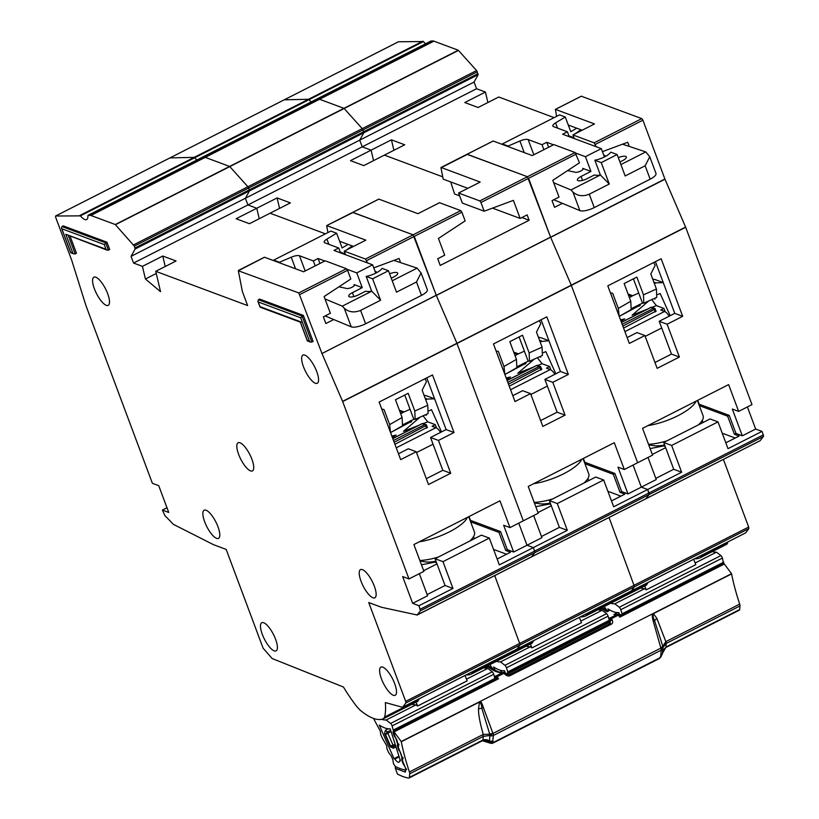 <?xml version="1.0" encoding="UTF-8"?>
<svg xmlns="http://www.w3.org/2000/svg" width="819" height="819" viewBox="0 0 819 819"><rect width="100%" height="100%" fill="white"/><g stroke="black" fill="none" stroke-linecap="round" stroke-linejoin="round"><path stroke-width="1.23" d="M693.734 559.275L695.781 564.649L646.232 589.834L644.696 588.636A61.261 19.738 63.1 0 1 640.622 588.042M644.758 585.943L646.232 589.834M712.407 551.566A61.261 19.738 -116.9 0 0 716.471 552.16L695.147 562.991M644.696 588.636L614.844 603.808A61.261 19.738 63.1 0 1 610.769 603.214M621.652 615.13L622.092 613.81L620.782 609.705A2.262 0.727 63.1 0 0 619.266 607.237L614.844 603.808M619.266 607.237L720.894 555.589L716.471 552.16M720.894 555.589A2.262 0.727 63.1 0 1 722.409 558.056L723.494 563.288M608.64 610.534L607.903 608.855A71.048 22.891 -116.9 0 0 618.898 612.632L619.481 614.485M607.155 610.841L604.207 606.551M655.077 308.732A1.505 1.341 110.4 0 0 653.48 308.364L622.174 324.283M669.277 316.165A10.534 3.399 -116.9 0 0 664.567 311.466L660.769 310.043L663.943 308.435L656.388 305.62L651.975 307.35A1.505 1.341 110.4 0 0 650.951 307.422L654.074 308.927A1.505 0.614 -35.8 0 1 655.21 308.824A1.505 0.614 -35.8 0 1 655.251 309.06L622.849 326.085M640.171 305.17L619.788 316.083M656.009 311.066L623.597 328.102M620.505 319.84L624.774 318.888L621.068 321.345M647.235 309.213L632.125 315.161L648.74 300.952M647.256 302.211L646.519 301.945M665.192 311.763L663.943 308.435M656.388 305.62L651.709 299.621M648.003 425.583A35.371 11.067 -20.5 0 0 696.058 401.156M648.515 444.287A35.371 11.067 -20.5 0 0 666.973 440.847M698.3 424.928A35.371 11.067 -20.5 0 0 700.675 422.512A35.371 11.067 -20.5 0 0 703.091 415.776L697.379 400.491M648.74 444.881L654.616 445.741A24.089 7.535 -20.5 0 0 664.629 444.963M654.381 283.558L655.917 282.872L663.267 282.616L655.722 279.801A11.292 10.084 110.4 0 0 652.763 279.238M670.198 315.694L660.145 293.499L657.729 294.574M653.869 298.648L655.036 299.089L654.729 298.27M628.05 294.001L632.729 295.741L638.728 293.059L633.415 278.849M643.795 303.163L656.746 297.369L656.428 289.035L643.478 294.83L643.795 303.163L642.485 303.112L631.971 308.323M629.391 297.594L631.787 296.222L628.408 294.963M642.485 303.112L638.728 293.059M632.729 295.741A11.292 10.084 110.4 0 0 631.787 296.222M619.225 316.4L631.193 309.562L630.773 301.29L618.314 308.405L619.174 316.267M643.478 294.83L636.854 277.098L624.15 283.558L630.773 301.29M618.314 308.405L612.694 293.366L610.39 292.772M653.664 262.541L655.159 265.407L650.808 273.996L656.428 289.035M622.532 144.185L645.781 151.924L649.743 156.746L645.157 165.786L625.153 175.962L617.137 154.535L601.259 162.602L609.275 184.029L589.26 194.195C582.974 196.714 577.538 196.007 572.952 192.086L570.966 189.947L553.675 182.739M617.137 154.535L610.728 152.139A12.418 3.89 159.5 0 1 594.85 160.217L600.358 174.938A12.418 3.89 -20.5 0 1 594.41 174.959L587.1 178.675A7.146 2.242 159.5 0 1 578.06 180.62A7.146 2.242 159.5 0 1 577.395 180.057A7.146 2.242 159.5 0 1 581.081 176.433L590.929 171.427L585.421 156.695L601.3 148.628L604.412 156.951M649.743 156.746L655.988 173.454A11.292 3.532 159.5 0 1 650.163 179.177L594.266 207.586A11.292 3.532 159.5 0 1 579.883 210.616L553.787 199.754M574.887 133.917L580.947 129.76M605.804 156.214L603.644 154.893M576.709 128.184L570.792 131.746L565.284 117.015L555.579 122.87A7.525 2.355 159.5 0 0 552.856 126.044A7.525 2.355 159.5 0 0 553.552 126.638L567.413 131.808L562.653 134.224L601.3 148.628M567.413 131.808L569.236 136.681M524.232 152.59L519.901 141.001L508.108 146.069L508.333 146.662M543.867 149.682L542.014 144.717L528.142 139.547L533.845 154.781M585.421 156.695L575.675 153.061M553.49 144.799L546.775 142.291L548.628 147.266M583.046 169.257L582.708 168.366L590.929 171.427M582.708 168.366A4.474 1.403 159.5 0 1 583.128 168.714A4.474 1.403 159.5 0 1 580.354 171.212A4.474 1.403 159.5 0 1 575.368 172.266L567.618 170.587M618.294 157.606A7.146 2.242 159.5 0 1 626.361 156.972A7.146 2.242 159.5 0 1 622.675 160.596L619.932 161.988M565.284 117.015L559.541 114.875L502.375 143.929L508.108 146.069M519.901 141.001A7.525 2.355 159.5 0 1 528.142 139.547M542.014 144.717L546.775 142.291M600.358 174.938L609.275 184.029M601.259 162.602L594.85 160.217M573.454 136.353A6.02 1.884 159.5 0 1 573.269 136.097A6.02 1.884 159.5 0 1 573.239 135.79M645.781 151.924L620.894 164.568M600.429 174.969L570.966 189.947M425.573 43.786A15.049 4.853 63.1 0 1 423.403 41.554L398.495 41.769M487.899 102.518L485.432 92.056L476.566 88.749L474.068 82.054L478.142 74.683L476.586 70.557L458.271 50.235L433.916 41.155A15.049 4.853 -116.9 0 0 432.852 40.95L430.968 41.052M554.105 117.639L498.74 97.011L478.101 107.504L464.793 102.539L485.432 92.056M419.328 573.669L427.579 595.761L412.653 603.347L402.641 576.566L408.978 578.931L423.904 571.345L413.892 544.553L499.959 500.818L509.971 527.6L523.31 520.823L456.93 343.284L523.31 520.823L538.237 513.237L528.224 486.455L614.291 442.71L624.303 469.502L637.643 462.725L571.263 285.176L637.643 462.725L652.569 455.139L642.557 428.347L728.623 384.613L738.646 411.394L751.985 404.617L685.677 227.272L664.905 179.023L642.915 120.198L641.779 118.622L581.347 96.222M747.399 406.951L755.661 429.043L742.321 435.821L732.309 409.039L738.646 411.394M759.971 440.776A2.262 0.727 -116.9 0 0 760.073 440.745A2.262 0.727 -116.9 0 0 760.155 440.673L763.451 436.466A2.262 0.727 -116.9 0 0 763.298 434.879L761.998 431.398L755.661 429.043M748.679 527.047L748.842 528.634L745.689 532.841L631.357 590.939L634.51 586.742L631.357 590.939L517.014 649.047L520.178 644.84L517.014 649.047L402.682 707.145L405.845 702.937L405.681 701.361L748.679 527.047L723.382 459.398M699.969 557.882L726.453 544.42A15.049 4.853 -116.9 0 0 726.555 544.379A15.049 4.853 -116.9 0 0 727.651 542.721A85.053 27.406 -116.9 0 0 727.815 541.953M607.8 285.851L629.33 343.437L644.891 335.534L657.166 368.345L679.391 357.043L667.127 324.232L682.688 316.329L661.158 258.743L607.8 285.851M586.803 613.615A85.053 27.406 63.1 0 1 586.629 614.383A15.049 4.853 63.1 0 1 585.544 616.042L612.223 602.477A15.049 4.853 -116.9 0 0 613.308 600.818L612.121 602.528A15.049 4.853 -116.9 0 0 612.223 602.477L646.519 585.053L647.778 582.626M647.993 457.463L656.254 479.555L641.328 487.141L633.067 465.049L641.328 487.141L627.989 493.918L617.976 467.137L624.303 469.502M655.814 478.388L673.72 469.287L681.643 472.235L647.665 489.506L641.328 487.141L647.665 489.506L649.119 494.563A2.262 0.727 -116.9 0 0 648.965 492.977L647.665 489.506L613.677 506.777L603.664 479.985L557.299 503.552L567.311 530.333L533.323 547.604L526.996 545.249L518.734 523.146L526.996 545.249L513.656 552.026L503.634 525.245L509.971 527.6M664.987 179.218L550.655 237.326L571.263 285.176L550.573 237.131L527.446 176.72L467.014 154.33M467.014 154.556L440.97 167.793L443.161 179.126L467.833 188.319M476.566 88.749L362.233 146.847L371.099 150.153L373.566 160.616L371.099 150.153L391.431 139.824L404.729 144.789L384.408 155.108L442.721 176.843L384.408 155.108L363.759 165.602L350.46 160.647L371.099 150.153L362.233 146.847L359.725 140.151L362.233 146.847L247.901 204.955L245.393 198.259L247.901 204.955L133.569 263.053L142.434 266.359L162.756 256.03L165.223 266.492M131.06 256.357L359.725 140.151L363.8 132.791L363.677 131.757L363.8 132.791L249.467 190.888L249.345 189.865L249.467 190.888L135.135 248.996L131.06 256.357L133.569 263.053M202.242 157.596L88.104 215.295L90.919 215.469L115.274 224.539L134.326 246.12L248.659 188.022L249.345 189.865L247.922 186.763L248.659 188.022L362.991 129.924L363.677 131.757L362.254 128.655L362.991 129.924L477.323 71.816M133.589 244.861L362.254 128.655L344.144 108.497L115.469 224.693M115.274 224.539L343.939 108.333L319.584 99.263A15.049 4.853 -116.9 0 0 318.509 99.048L319.584 99.263L205.252 157.361A15.049 4.853 -116.9 0 0 204.177 157.156L205.252 157.361L90.919 215.469M316.574 99.498L318.509 99.048L316.636 99.16M87.899 215.704A15.049 4.853 63.1 0 1 86.66 219.574A15.049 4.853 63.1 0 1 80.395 215.868L194.727 157.76L194.175 157.371L194.727 157.76A15.049 4.853 63.1 0 0 196.898 159.981A15.049 4.853 63.1 0 1 194.727 157.76L309.06 99.662A15.049 4.853 63.1 0 0 311.23 101.884A15.049 4.853 63.1 0 1 309.06 99.662L308.507 99.273L309.06 99.662L423.403 41.554M79.842 215.479L308.507 99.273L284.213 99.826L55.62 216.011L80.395 215.868M586.629 614.383L613.308 600.818A85.053 27.406 -116.9 0 0 613.482 600.051A85.053 27.406 -116.9 0 1 613.308 600.818L647.614 583.394M405.845 702.937L520.178 644.84L494.717 575.603L520.178 644.84L634.51 586.742L609.049 517.495L634.51 586.742L748.842 528.634M645.628 498.873A2.262 0.727 -116.9 0 0 645.741 498.853A2.262 0.727 -116.9 0 0 645.822 498.781L649.119 494.563L763.451 436.466M478.142 74.683L363.8 132.791L359.725 140.151L474.068 82.054M391.431 139.824L393.898 150.286M553.859 144.605L532.268 155.579L493.192 141.022L467.147 154.259L527.446 176.72L575.081 152.518L553.859 144.605M562.407 203.337L554.555 207.33L552.047 200.635L559.039 197.082L552.774 180.344L579.473 162.797L575.081 152.518M408.978 578.931L342.598 401.382L321.98 353.521L436.24 295.229L456.93 343.284L436.322 295.424L664.905 179.023M596.13 146.703L594.144 142.834L572.921 134.92L574.273 138.554M629.289 146.437L627.733 142.26L602.436 151.658M685.595 227.078L342.598 401.382M685.677 227.272L342.67 401.576M701.136 555.507A85.053 27.406 63.1 0 1 700.972 556.275A15.049 4.853 63.1 0 1 699.876 557.934A15.049 4.853 63.1 0 1 699.774 557.985A90.315 29.105 63.1 0 1 694.758 558.753M761.998 431.398L728.009 448.669L717.997 421.887L671.631 445.454L681.643 472.235M671.631 445.454L663.707 442.495L673.72 469.287M663.707 442.495L710.083 418.939L717.997 421.887M725.818 442.813L739.147 436.036L734.397 434.265L727.641 416.185L699.303 405.62M627.139 337.571L636.977 332.575L644.891 335.534M655.425 261.65L674.764 313.37L659.203 321.283L671.478 354.095L654.965 362.479M671.478 354.095L679.391 357.043M652.323 454.463L665.652 447.686M665.223 446.539L663.605 445.935L650.122 448.587M722.225 433.19L735.227 438.032M702.221 420.403L703.019 422.522M572.921 134.92L594.512 123.945L555.446 109.388L556.592 116.37M582.176 130.221L568.284 125.041M568.949 135.913L573.894 137.756M674.764 313.37L682.688 316.329M659.203 321.283L667.127 324.232M697.696 400.327L699.129 404.166L729.227 415.376L735.984 433.456L734.397 434.265M742.321 435.821L735.984 433.456M729.227 415.376L727.641 416.185M579.402 617.372L581.449 622.757L531.9 647.931L530.364 646.734A61.261 19.738 63.1 0 1 526.289 646.15M530.425 644.051L531.9 647.931M598.065 609.674A61.261 19.738 -116.9 0 0 602.139 610.257L580.814 621.089M530.364 646.734L500.501 661.906A61.261 19.738 63.1 0 1 496.437 661.322M507.545 674.795L507.76 671.908L506.449 667.802A2.262 0.727 63.1 0 0 504.924 665.335L500.501 661.906M504.924 665.335L606.562 613.687L602.139 610.257M606.562 613.687A2.262 0.727 63.1 0 1 608.077 616.154L609.387 620.259L609.397 623.832M495.014 670.239L493.57 666.963A71.048 22.891 -116.9 0 0 504.565 670.741L505.149 672.583M492.823 668.949L489.875 664.659M499.774 672.123L502.6 670.689M540.745 366.83A1.505 1.341 110.4 0 0 539.148 366.472L507.831 382.381M554.944 374.263A10.534 3.399 -116.9 0 0 550.235 369.564L546.437 368.151L549.61 366.533L542.055 363.718L537.643 365.458A1.505 1.341 110.4 0 0 536.619 365.53L539.741 367.025A1.505 0.614 -35.8 0 1 540.868 366.932A1.505 0.614 -35.8 0 1 540.919 367.168L508.507 384.193M525.829 363.267L505.456 374.181M541.676 369.174L509.264 386.199M506.173 377.948L510.442 376.996L506.736 379.453M532.903 367.311L517.782 373.259L534.408 359.05M532.923 360.319L532.186 360.043M550.859 369.871L549.61 366.533M542.055 363.718L537.377 357.719M533.671 483.691A35.371 11.067 -20.5 0 0 581.725 459.264M534.183 502.385A35.371 11.067 -20.5 0 0 552.63 498.945M583.957 483.026A35.371 11.067 -20.5 0 0 586.343 480.61A35.371 11.067 -20.5 0 0 588.759 473.873L583.046 458.599M534.408 502.989L540.284 503.839A24.089 7.535 -20.5 0 0 550.296 503.061M540.049 341.656L548.935 340.714L541.39 337.909A11.292 10.084 110.4 0 0 538.431 337.336M555.855 373.802L545.812 351.607L543.396 352.672M539.537 356.756L540.704 357.186L540.397 356.367M513.718 352.098L518.396 353.849L524.395 351.167L519.082 336.947M529.463 361.261L542.413 355.466L542.096 347.143L529.146 352.938L529.463 361.261L528.153 361.22L517.628 366.431M515.059 355.692L517.454 354.32L514.076 353.061M528.153 361.22L524.395 351.167M518.396 353.849A11.292 10.084 110.4 0 0 517.454 354.32M504.893 374.508L516.861 367.67L516.441 359.387L503.982 366.502L504.842 374.375M529.146 352.938L522.522 335.206L509.817 341.656L516.441 359.387M503.982 366.502L498.361 351.464L496.058 350.88M539.332 320.649L540.827 323.515L536.476 332.094L542.096 347.143M398.546 41.718L284.152 99.867M422.85 41.165L308.507 99.273L284.285 99.805L398.628 41.697M458.271 50.235L343.939 108.333L319.584 99.263L433.916 41.155M476.586 70.557L362.254 128.655L344.144 108.497L458.476 50.389M321.98 353.521L550.573 237.131L528.583 178.296L480.937 202.508L479.811 200.931L458.579 193.028L462.336 203.071L484.193 211.21L480.937 202.508M760.155 440.673L645.822 498.781L649.119 494.563L534.787 552.671A2.262 0.727 -116.9 0 0 534.623 551.085L534.787 552.671L531.49 556.879L534.787 552.671L420.454 610.769L417.158 614.987L381.398 607.258L368.734 602.538L405.681 701.361M493.468 343.96L514.997 401.545L530.558 393.632L542.823 426.443L565.059 415.141L552.794 382.34L568.355 374.426L546.826 316.84L493.468 343.96M472.471 671.713A85.053 27.406 63.1 0 1 472.297 672.481A15.049 4.853 63.1 0 1 471.212 674.139L497.88 660.585A15.049 4.853 -116.9 0 0 498.976 658.926L497.788 660.626A15.049 4.853 -116.9 0 0 497.88 660.585L532.186 643.15L533.445 640.724M533.66 515.571L541.922 537.663L526.996 545.249L533.323 547.604L534.623 551.085L533.323 547.604L499.344 564.875L489.332 538.093L442.966 561.66L452.979 588.441L418.99 605.712L412.653 603.347M541.482 536.486L559.387 527.385L567.311 530.333M521.908 217.547L529.146 220.25L440.223 265.438L437.715 258.743L444.707 255.19L438.441 238.452L465.141 220.895L461.885 212.193L414.25 236.404L436.24 295.229L413.114 234.828L352.672 212.428M352.682 212.664L326.689 225.594L327.928 232.576M277.098 197.932L290.397 202.887L270.075 213.216L325.43 233.845L270.075 213.216L249.426 223.71L236.128 218.745L256.767 208.261L247.901 204.955L256.767 208.261L277.098 197.932L279.566 208.395M259.234 218.724L256.767 208.261L259.234 218.724M245.393 198.259L249.467 190.888L245.393 198.259M247.922 186.763L229.801 166.595L247.922 186.763M229.607 166.441L205.252 157.361L229.607 166.441M431.101 40.991L202.436 157.197L204.177 157.156L202.303 157.258M194.175 157.371L169.953 157.903L194.175 157.371M472.297 672.481L498.976 658.926A85.053 27.406 -116.9 0 0 499.15 658.159A85.053 27.406 -116.9 0 1 498.976 658.926L533.282 641.492M439.527 202.713L417.925 213.687L378.859 199.119L352.815 212.356L413.114 234.828L460.749 210.616L439.527 202.713M529.146 220.25L527.139 214.885L520.157 218.438L513.4 200.358L484.193 211.21M461.885 212.193L460.749 210.616M557.299 503.552L549.375 500.604L559.387 527.385M549.375 500.604L595.741 477.037L603.664 479.985M611.486 500.911L624.815 494.133L620.065 492.362L613.308 474.293L584.961 463.728M512.807 395.679L522.645 390.683L530.558 393.632M541.093 319.748L560.431 371.478L544.87 379.381L557.135 412.192L540.632 420.577M557.135 412.192L565.059 415.141M537.991 512.561L551.32 505.794M550.89 504.637L549.273 504.033L535.79 506.695M607.893 491.287L620.894 496.13M587.888 478.511L588.677 480.63M585.544 616.042A15.049 4.853 63.1 0 1 585.442 616.083A90.315 29.105 63.1 0 1 580.415 616.861M458.579 193.028L480.18 182.053L441.113 167.485M450.675 181.92L454.586 194.001L459.654 195.895M492.495 208.128L520.157 218.438M560.431 371.478L568.355 374.426M544.87 379.381L552.794 382.34M583.363 458.435L584.797 462.264L614.895 473.484L621.652 491.564L620.065 492.362M627.989 493.918L621.652 491.564M614.895 473.484L613.308 474.293M373.843 718.539A2.262 0.727 -116.9 0 0 374.099 719.451A2.262 0.727 -116.9 0 0 374.222 719.758L380.344 731.234L380.661 734.418L382.401 738.359L386.629 745.525L386.947 748.699L388.667 752.63L391.165 755.855L392.895 759.797L393.407 763.4A3.767 1.208 63.1 0 0 395.884 766.717A116.667 37.592 -116.9 0 0 405.016 769.86A3.767 1.208 63.1 0 0 405.303 769.819A3.767 1.208 63.1 0 0 405.344 767.495L402.846 763.206L401.658 759.459L402.324 758.025M400.266 760.401L399.662 760.708A7.719 2.488 63.1 0 1 399.017 762.202A7.719 2.488 63.1 0 1 394.86 759.059L399.15 756.879M396.13 738.451L394.195 735.994L393.007 732.247L393.448 730.917L495.075 679.268L493.744 674.262A2.262 0.727 63.1 0 0 492.229 671.795L487.807 668.365L466.482 679.197M400.368 752.108L398.587 749.815L397.338 745.874L398.116 744.358A2.262 1.014 162.9 0 0 398.372 744.686L397.952 746.58L399.6 750.869A2.262 1.065 142.6 0 1 399.488 750.47L402.528 758.189L402.109 760.083L403.532 764.506M465.069 675.48L467.117 680.855L417.567 706.029L416.021 704.842A61.261 19.738 63.1 0 1 411.957 704.248M416.093 702.149L417.567 706.029M483.732 667.772A61.261 19.738 -116.9 0 0 487.807 668.365M416.021 704.842L386.169 720.003A61.261 19.738 63.1 0 1 381.705 719.287M393.448 730.917L392.117 725.91A2.262 0.727 63.1 0 0 390.591 723.443L386.169 720.003M394.86 759.059A106.879 34.439 63.1 0 1 394.021 758.681L379.238 725.061A71.048 22.891 -116.9 0 0 390.233 728.838L400.419 760.871A106.879 34.439 63.1 0 1 399.662 760.708M400.204 752.19L402.098 758.138M395.884 738.584L397.778 744.532M395.966 746.877L393.304 748.218L390.346 746.785L384.551 733.619L385.401 730.251L388.267 728.797M394.021 758.681L398.925 756.183M384.551 733.619L385.473 734.489L387.264 732.002L385.401 730.251M393.304 748.218L393.652 746.529L390.52 745.955L390.346 746.785M395.198 744.471L390.52 745.955L385.473 734.489L391.103 731.592M426.412 424.938A1.505 1.341 110.4 0 0 424.815 424.57L393.499 440.489M440.612 432.371A10.534 3.399 -116.9 0 0 435.903 427.672L432.094 426.249L435.278 424.641L427.723 421.826L423.31 423.556A1.505 1.341 110.4 0 0 422.287 423.628L425.409 425.133A1.505 0.614 -35.8 0 1 426.535 425.03A1.505 0.614 -35.8 0 1 426.586 425.266L394.174 442.291M411.496 421.375L391.124 432.289M427.334 427.272L394.932 444.307M391.84 436.046L396.109 435.094L392.403 437.551M418.57 425.419L403.45 431.367L420.065 417.158M418.591 418.417L417.854 418.14M436.517 427.968L435.278 424.641M427.723 421.826L423.044 415.827M419.338 541.789A35.371 11.067 -20.5 0 0 467.393 517.362M419.85 560.493A35.371 11.067 -20.5 0 0 438.298 557.053M469.625 541.134A35.371 11.067 -20.5 0 0 472.01 538.718A35.371 11.067 -20.5 0 0 474.426 531.981L468.714 516.697M420.075 561.087L425.952 561.947A24.089 7.535 -20.5 0 0 435.964 561.169M425.716 399.764L427.252 399.078L434.602 398.822L427.057 396.007A11.292 10.084 110.4 0 0 424.099 395.444M441.523 431.9L431.48 409.705L429.064 410.78M425.204 414.854L426.371 415.294L426.064 414.475M399.385 410.206L404.064 411.947L410.063 409.265L404.75 395.055M415.12 419.369L428.081 413.575L427.764 405.241L414.813 411.036L415.12 419.369L413.82 419.318L403.296 424.529M400.726 413.8L403.122 412.428L399.744 411.169M413.82 419.318L410.063 409.265M404.064 411.947A11.292 10.084 110.4 0 0 403.122 412.428M390.55 432.606L402.528 425.767L402.109 417.495L389.649 424.611L390.509 432.473M414.813 411.036L408.179 393.304L395.475 399.764L402.109 417.495M389.649 424.611L384.029 409.572L381.726 408.978M425 378.747L426.484 381.613L422.143 390.202L427.764 405.241M393.867 260.391L417.106 268.13L421.079 272.952L416.492 281.992L396.488 292.168L388.472 270.741L372.594 278.808L380.6 300.235L360.595 310.401C354.299 312.919 348.863 312.213 344.287 308.292L342.301 306.152L325.01 298.945M388.472 270.741L382.063 268.345A12.418 3.89 159.5 0 1 366.185 276.412L371.693 291.144A12.418 3.89 -20.5 0 1 365.735 291.165L358.435 294.881A7.146 2.242 159.5 0 1 349.396 296.826A7.146 2.242 159.5 0 1 348.73 296.263A7.146 2.242 159.5 0 1 352.416 292.639L362.264 287.633L356.756 272.901L372.635 264.834L375.747 273.157M421.079 272.952L427.323 289.66A11.292 3.532 159.5 0 1 421.498 295.383L365.602 323.792A11.292 3.532 159.5 0 1 351.218 326.822L325.123 315.96M346.222 250.123L352.283 245.966M377.129 272.42L374.979 271.099M348.034 244.39L342.117 247.952L336.609 233.22L326.914 239.076A7.525 2.355 159.5 0 0 324.191 242.25A7.525 2.355 159.5 0 0 324.887 242.844L338.749 248.014L333.988 250.43L372.635 264.834M338.749 248.014L340.571 252.887M295.567 268.796L291.236 257.207L279.443 262.275L279.668 262.868M315.202 265.888L313.339 260.923L299.478 255.753L305.17 270.987M356.756 272.901L347 269.267M324.815 261.005L318.11 258.497L319.963 263.472M354.371 285.462L354.043 284.572L362.264 287.633M354.043 284.572A4.474 1.403 159.5 0 1 354.453 284.92A4.474 1.403 159.5 0 1 351.679 287.418A4.474 1.403 159.5 0 1 346.703 288.472L338.953 286.793M389.629 273.812A7.146 2.242 159.5 0 1 397.696 273.177A7.146 2.242 159.5 0 1 394 276.802L391.267 278.194M336.609 233.22L330.866 231.081L273.7 260.135L279.443 262.275M291.236 257.207A7.525 2.355 159.5 0 1 299.478 255.753M313.339 260.923L318.11 258.497M371.693 291.144L380.6 300.235M372.594 278.808L366.185 276.412M344.789 252.559A6.02 1.884 159.5 0 1 344.604 252.303A6.02 1.884 159.5 0 1 344.574 251.996M417.106 268.13L392.229 280.774M371.765 291.175L342.301 306.152M393.315 695.259A15.807 5.098 -116.9 0 0 395.219 695.29A15.807 5.098 -116.9 0 0 393.734 681.285A15.807 5.098 -116.9 0 0 382.801 667.137A15.807 5.098 -116.9 0 0 380.896 667.106A15.807 5.098 -116.9 0 0 382.381 681.111A15.807 5.098 -116.9 0 0 393.315 695.259M372.942 597.768A15.807 5.098 -116.9 0 0 374.846 597.798A15.807 5.098 -116.9 0 0 373.362 583.793A15.807 5.098 -116.9 0 0 362.428 569.645A15.807 5.098 -116.9 0 0 360.524 569.614A15.807 5.098 -116.9 0 0 362.008 583.619A15.807 5.098 -116.9 0 0 372.942 597.768M274.201 650.87A15.807 5.098 -116.9 0 0 276.105 650.9A15.807 5.098 -116.9 0 0 274.621 636.895A15.807 5.098 -116.9 0 0 263.687 622.747A15.807 5.098 -116.9 0 0 261.783 622.716A15.807 5.098 -116.9 0 0 263.268 636.721A15.807 5.098 -116.9 0 0 274.201 650.87M216.585 538.349A15.807 5.098 -116.9 0 0 218.489 538.37A15.807 5.098 -116.9 0 0 217.004 524.375A15.807 5.098 -116.9 0 0 206.071 510.227A15.807 5.098 -116.9 0 0 204.166 510.196A15.807 5.098 -116.9 0 0 205.651 524.201A15.807 5.098 -116.9 0 0 216.585 538.349M250.532 470.894A15.807 5.098 -116.9 0 0 252.436 470.915A15.807 5.098 -116.9 0 0 250.952 456.92A15.807 5.098 -116.9 0 0 240.018 442.772A15.807 5.098 -116.9 0 0 238.114 442.741A15.807 5.098 -116.9 0 0 239.598 456.746A15.807 5.098 -116.9 0 0 250.532 470.894M284.213 99.826L55.549 216.032L55.6 217.137L71.683 260.166L86.036 305.856L152.385 483.302L158.722 485.657L168.734 512.438L162.397 510.083L164.865 515.52L173.341 524.314L213.503 544.686L226.177 549.416L263.124 648.228L272.164 658.537L343.427 687.018A85.053 27.406 -116.9 0 0 356.859 706.674L359.91 709.96A90.315 29.105 -116.9 0 0 373.157 718.294A90.315 29.105 -116.9 0 0 383.456 718.734L384.643 717.024A85.053 27.406 -116.9 0 0 385.339 702.569L402.375 707.237M106.296 305.333A15.807 5.098 -116.9 0 0 108.2 305.364A15.807 5.098 -116.9 0 0 106.716 291.359A15.807 5.098 -116.9 0 0 95.782 277.211A15.807 5.098 -116.9 0 0 93.878 277.18A15.807 5.098 -116.9 0 0 95.362 291.185A15.807 5.098 -116.9 0 0 106.296 305.333M315.376 383.251A15.807 5.098 -116.9 0 0 317.27 383.282A15.807 5.098 -116.9 0 0 315.796 369.277A15.807 5.098 -116.9 0 0 304.852 355.129A15.807 5.098 -116.9 0 0 302.958 355.098A15.807 5.098 -116.9 0 0 304.433 369.103A15.807 5.098 -116.9 0 0 315.376 383.251M531.296 556.981A2.262 0.727 -116.9 0 0 531.408 556.951A2.262 0.727 -116.9 0 0 531.49 556.879L416.871 615.069M379.136 402.057L400.665 459.643L416.226 451.74L428.491 484.541L450.726 473.249L438.462 440.438L454.023 432.534L432.493 374.948L379.136 402.057M383.456 718.734L417.854 701.259L419.113 698.832M427.149 594.594L445.055 585.493L452.979 588.441M162.397 510.083L166.984 507.749M261.128 307.105L260.012 306.982L257.924 301.382L258.374 299.734L259.643 299.089L303.358 315.387L313.124 341.492L310.647 342.147L307.227 340.387L300.215 321.642L259.981 306.644L258.231 301.955L300.686 317.772L309.449 341.216M70.158 236.384L76.484 253.306L74.007 253.962L70.588 252.201L61.824 228.757L104.279 244.584L106.03 249.263L65.796 234.275L72.809 253.02M71.724 252.651L70.618 252.528L61.517 228.184L61.968 226.535L63.237 225.89L106.951 242.189L109.705 249.549L107.228 250.204L106.03 249.263M321.908 353.337L298.781 292.926L238.349 270.761L264.527 257.227L303.593 271.785L325.194 260.811L346.417 268.724L347.553 270.301L299.908 294.502M238.349 270.761L242.332 291.38L247.604 305.559L155.743 271.314L160.534 291.656L145.413 278.992L142.434 266.359M134.326 246.12L135.135 248.996M418.99 605.712L420.454 610.769M106.951 242.189L104.279 244.584M303.358 315.387L300.686 317.772M156.255 273.485L145.413 278.992M162.756 256.03L176.065 260.985L155.743 271.314M333.743 319.543L325.88 323.536L323.382 316.84L330.364 313.288L324.109 296.55L350.808 279.003L347.553 270.301M367.465 262.909L365.469 259.039L344.246 251.126L345.608 254.76M400.624 262.643L399.058 258.466L373.771 267.864M107.228 250.204L65.796 234.275M301.351 322.092L300.245 321.969L307.258 340.724L308.364 340.847M442.966 561.66L435.043 558.701L445.055 585.493M435.043 558.701L481.408 535.145L489.332 538.093M497.153 559.019L510.483 552.241L505.732 550.47L498.966 532.391L470.628 521.826M398.474 453.777L408.302 448.781L416.226 451.74M426.76 377.856L446.099 429.576L430.538 437.489L442.803 470.301L426.3 478.685M442.803 470.301L450.726 473.249M423.658 570.669L436.977 563.892M436.547 562.745L434.94 562.141L421.457 564.793M493.55 549.395L506.551 554.238M473.556 536.609L474.344 538.728M471.212 674.139A15.049 4.853 63.1 0 1 471.109 674.191A90.315 29.105 63.1 0 1 466.083 674.958M344.246 251.126L365.847 240.151L326.771 225.594M353.501 246.427L339.609 241.247M340.284 252.119L345.219 253.962M446.099 429.576L454.023 432.534M430.538 437.489L438.462 440.438M469.031 516.533L470.464 520.372L500.552 531.582L507.319 549.662L505.732 550.47M513.656 552.026L507.319 549.662M500.552 531.582L498.966 532.391M663.032 647.43L666.256 643.427L740.018 605.937L739.659 609.551L666.082 646.959L662.448 653.357L663.001 647.716A3.767 3.184 -174.4 0 1 663.001 647.757A3.767 3.184 -174.4 0 1 661.261 650.132A3.767 1.208 -116.9 0 0 661.199 649.242A3.767 1.208 -116.9 0 0 660.882 648.095L492.977 733.425A3.767 1.208 63.1 0 1 493.294 734.561A3.767 1.208 63.1 0 1 493.366 735.462A3.767 3.184 -174.4 0 1 490.018 735.657L492.977 733.425L483.445 707.77C482.258 703.982 481.234 701.842 480.374 701.33L479.443 701.791A3.767 1.208 63.1 0 1 479.484 702.016C480.835 702.856 481.633 705.005 481.869 708.445L489.752 734.203L492.71 733.189L489.844 735.442L489.475 741.267L492.813 741.072L493.478 742.383L659.715 657.903L662.448 653.357L663.001 646.846L654.555 620.689L653.306 621.447L660.882 648.095L663.001 647.747L660.923 647.706L662.776 646.273L665.847 641.656L656.838 618.314L653.398 613.636L731.592 573.904A3.767 1.208 -116.9 0 0 731.541 573.679L652.426 613.892C652.037 615.356 652.323 617.874 653.306 621.447M483.445 707.77L478.501 708.947C478.378 714.434 479.965 722.931 483.261 734.438L489.752 734.203L489.762 734.889A3.767 1.116 101.9 0 0 489.844 735.442L483.292 736.404L482.985 734.571L409.408 771.969A3.767 1.208 63.1 0 1 409.715 773.791L409.367 777.405A3.767 1.208 63.1 0 1 409.06 778.009A3.767 1.208 63.1 0 1 408.783 778.05A125.696 40.51 -116.9 0 1 397.399 773.996L395.403 768.355A2.262 1.935 -61.4 0 1 395.577 766.523M619.266 614.834A2.262 0.645 110.4 0 0 619.062 614.27L617.823 614.168A2.262 2.129 78.5 0 1 618.939 614.26A2.262 0.645 110.4 0 1 619.062 614.27L621.498 614.967L619.85 617.137L619.737 614.834A2.262 1.014 143.2 0 0 619.266 614.834A2.262 1.014 143.2 0 0 618.355 615.141A2.262 0.727 -116.9 0 0 617.311 614.352L610.319 617.905A2.262 0.727 63.1 0 1 610.79 618.069A2.262 0.727 63.1 0 1 611.373 618.693A2.262 1.014 143.2 0 0 609.459 620.556M505.845 673.515A2.262 1.014 143.2 0 0 505.743 673.136A2.262 1.014 143.2 0 0 504.023 673.249A2.262 0.727 -116.9 0 0 503.439 672.624A2.262 0.727 -116.9 0 0 502.979 672.45A2.262 2.129 -101.5 0 1 503.49 672.276L503.49 672.276A2.262 2.129 -101.5 0 1 504.78 672.44M485.186 668.161L487.95 666.758A71.499 23.045 -116.9 0 0 502.979 672.45L495.986 676.003A2.262 0.727 63.1 0 1 497.041 676.791A2.262 1.014 143.2 0 0 496.109 677.415A2.262 1.014 143.2 0 0 495.597 677.917L498.525 678.787L494.543 679.494M481.828 740.929A3.767 1.208 -116.9 0 0 482.104 740.888A3.767 1.208 -116.9 0 0 482.411 740.284L482.944 740.028C485.636 739.27 487.817 739.68 489.475 741.267L488.943 742.29L493.478 742.383A3.767 1.208 63.1 0 1 493.284 742.905A3.767 1.208 63.1 0 1 493.171 742.997L659.408 658.517A3.767 1.208 -116.9 0 0 659.52 658.425A3.767 1.208 -116.9 0 0 659.715 657.903L662.202 654.258M662.213 654.176L660.718 655.753L661.261 650.132L493.366 735.462L492.813 741.072L489.793 741.799L485.708 740.263L482.493 740.704L409.06 778.009M489.434 666.615A2.262 1.771 -52.5 0 0 487.95 666.758A2.262 0.727 -116.9 0 0 487.407 666.594L489.803 666.82A2.262 1.771 -52.5 0 0 489.434 666.615A2.262 1.362 -69.7 0 0 489.219 666.492M609.745 609.981L607.616 611.629M617.424 612.632L613.922 614.414A71.499 23.045 -116.9 0 0 617.311 614.352A2.262 2.129 78.5 0 1 617.823 614.168L617.956 614.148M480.374 701.33L652.426 613.892M656.838 618.314L654.555 620.689C653.132 617.843 652.743 615.499 653.398 613.636L653.347 613.411M506.388 674.252L504.576 673.976C506.9 676.003 508.763 676.545 510.165 675.593L611.158 624.273C612.868 623.454 613.124 621.846 611.926 619.44L611.373 618.693L618.355 615.141L619.85 617.137L724.334 564.035L731.541 573.679M479.443 701.791L401.249 741.533L394.041 731.889L498.525 678.787L497.041 676.791L504.023 673.249L504.576 673.976M610.38 623.095L609.93 621.641L611.926 619.44M609.479 621.037L610.053 623.505L611.158 624.273M393.192 731.142L395.024 736.557L393.376 731.213A2.262 0.727 63.1 0 1 394.041 731.889M409.408 771.969A127.948 41.237 63.1 0 1 401.29 741.758A3.767 1.208 -116.9 0 0 401.249 741.533M723.679 563.359A2.262 0.727 63.1 0 1 724.334 564.035M731.592 573.904A127.948 41.237 -116.9 0 0 739.7 604.115L666.123 641.502L666.256 643.427M740.018 605.937A3.767 1.208 -116.9 0 0 739.7 604.115M739.086 610.196A3.767 1.208 -116.9 0 0 739.362 610.155A3.767 1.208 -116.9 0 0 739.659 609.551M621.539 614.946L619.737 614.834M478.501 708.947L479.484 702.016L401.29 741.758M609.172 619.584A2.262 2.129 -101.5 0 1 610.319 617.905A71.499 23.045 63.1 0 1 608.691 618.079M494.963 678.183L495.597 677.917L495.249 679.197M483.476 736.312L482.985 734.571M395.372 766.349L395.27 768.273M403.132 757.647L402.395 760.513L405.835 768.918L405.333 772.112L395.403 768.355M398.976 744.143L398.239 747.01L399.488 750.47M395.331 736.957L395.444 737.366A2.262 1.065 142.6 0 1 395.331 736.957L398.372 744.686M492.874 743.028A3.767 3.46 -80.3 0 1 490.837 743.345L490.837 743.345A3.767 3.46 -80.3 0 1 488.943 742.29A130.712 42.127 63.1 0 1 482.882 740.55M482.698 740.55L485.708 740.263M599.518 610.063L602.282 608.65A2.262 1.771 -52.5 0 1 604.135 608.712L605.2 608.619M482.944 740.028L482.176 740.755L482.944 740.028L483.292 736.404L409.715 773.791M604.217 608.681L603.378 608.63M604.637 609.09A1.505 0.911 119.6 0 0 605.333 608.845L604.422 609.008M663.001 646.846L663.001 646.846A3.767 2.652 167.7 0 1 662.755 647.604M489.762 734.889L489.762 734.889A3.767 2.508 -4.2 0 0 490.796 734.991M620.782 609.705L722.409 558.056M622.092 613.81L723.72 562.162M622.112 614.711L723.74 563.062M661.711 327.979L645.208 336.363M664.567 311.466L624.907 331.613M639.526 306.05L639.015 304.668M655.374 311.947L654.074 308.927M650.665 307.565L621.467 322.41M653.838 282.105L655.917 282.872M582.555 180.375L581.081 176.433M555.579 122.87L557.544 128.122M579.883 210.616L572.952 192.086M594.266 207.586L589.26 194.195M650.163 179.177L645.157 165.786M646.426 585.094L612.315 602.426M576.218 154.095L528.583 178.296M642.915 120.198L595.28 144.41M727.651 542.721L700.972 556.275M432.852 40.95L89.844 215.254M478.009 73.659L135.012 247.962M420.29 609.182L763.298 434.879M581.49 96.151L555.446 109.388M641.779 118.622L594.144 142.834M506.449 667.802L608.077 616.154M507.76 671.908L609.387 620.259M507.78 672.819L609.408 621.171M608.947 621.59L507.319 673.238M608.967 622.501L507.34 674.139M547.379 386.077L530.876 394.471M550.235 369.564L510.575 389.721M525.194 364.148L524.682 362.776M541.031 370.055L539.741 367.025M536.332 365.673L507.135 380.507M539.506 340.202L541.584 340.98M532.084 643.202L497.983 660.534M645.822 498.781L531.49 556.879M527.446 176.72L479.811 200.931M612.121 602.528L585.636 615.99M390.591 723.443L492.229 671.795M392.117 725.91L493.744 674.262M393.417 730.016L495.055 678.367M390.683 730.261L387.264 732.002L393.652 746.529L395.546 745.566M401.638 758.558L402.364 758.189M398.167 744.543L397.317 744.983M397.891 745.597L397.338 745.874M433.036 444.185L416.533 452.569M435.903 427.672L396.242 447.819M410.862 422.256L410.35 420.874M426.699 428.153L425.409 425.133M422 423.771L392.803 438.605M425.174 398.31L427.252 399.078M353.89 296.58L352.416 292.639M326.914 239.076L328.88 244.328M351.218 326.822L344.287 308.292M365.602 323.792L360.595 310.401M421.498 295.383L416.492 281.992M417.751 701.299L383.64 718.632M68.397 235.729L75.215 253.951M61.968 226.535L105.682 242.833L108.436 250.194M258.374 299.734L302.088 316.032L311.844 342.147M298.781 292.926L346.417 268.724M414.25 236.404L366.605 260.616M384.643 717.024L418.949 699.6M413.114 234.828L365.469 259.039M497.788 660.626L471.304 674.088M610.79 618.069A2.262 1.781 127 0 0 609.336 620.106M503.439 672.624A2.262 1.781 -53 0 1 505.61 673.013M494.359 676.177A71.499 23.045 63.1 0 0 495.986 676.003A2.262 2.129 78.5 0 0 494.922 677.282L496.109 677.415M489.117 741.42A3.767 3.337 72.7 0 0 489.793 741.799M609.991 610.114L606.828 611.721A71.499 23.045 -116.9 0 1 602.282 608.65A2.262 0.727 -116.9 0 0 601.811 608.476A2.262 0.727 -116.9 0 0 601.74 608.497L602.374 608.282A2.262 2.129 -100 0 1 603.634 608.466M601.811 608.476A2.262 2.129 -100 0 1 602.374 608.282L607.872 610.923M610.053 623.505L509.049 674.825A2.262 0.727 63.1 0 1 510.165 675.593M659.111 658.548A3.767 1.208 -116.9 0 0 659.408 658.517L661.209 656.521M405.333 772.112A2.262 2.078 -79.5 0 1 405.794 769.573L405.303 769.819M403.644 763.973A2.262 1.065 142.6 0 0 403.757 764.373L404.596 765.765M402.549 760.401A2.262 2.129 -128.5 0 1 402.549 758.24M402.528 758.189A2.262 1.014 162.9 0 1 402.283 757.882L402.436 758.66L403.05 757.657M398.392 746.887A2.262 2.129 -128.5 0 1 398.392 744.737M397 740.202A2.262 1.014 162.9 0 1 396.744 739.905L398.28 745.157L398.884 744.154M619.809 614.731A1.505 1.505 -30.3 0 0 621.457 614.987M666.082 646.959L666.123 641.502M482.411 740.284L409.367 777.405M666.615 646.672A3.767 1.208 63.1 0 1 666.308 647.276L739.362 610.155M605.364 608.824L604.012 608.742M606.224 609.643L605.395 610.083M606.592 610.472L605.999 610.073M656.142 311.189L654.514 308.292L650.767 307.422L621.437 322.328M639.926 304.258L640.304 305.282M698.853 424.641L700.675 422.512M573.269 136.097L574.18 138.524M431.029 41.001L88.022 215.315M441.021 167.485L493.099 141.022M760.073 440.745L417.076 615.059M745.597 532.913L402.6 707.227M581.398 96.151L555.354 109.388M726.555 544.379L699.876 557.934M541.809 369.287L540.171 366.4L536.435 365.52L507.104 380.425M525.593 362.367L525.972 363.39M584.52 482.749L586.343 480.61M326.689 225.594L378.767 199.119M427.477 427.395L425.839 424.498L422.102 423.628L392.772 438.534M411.261 420.464L411.64 421.488M470.178 540.847L472.01 538.718M344.604 252.303L345.505 254.729M70.874 252.795L74.007 253.962M260.278 307.238L300.317 322.164M307.514 340.98L310.647 342.147M238.39 270.454L264.435 257.227M509.049 674.825L503.49 672.276C501.463 673.433 496.898 671.621 489.803 666.82M405.589 768.611L405.845 770.034L406.644 769.082M400.901 753.408L399.6 750.869M396.744 739.905L395.444 737.366M493.171 742.997L490.837 743.345L482.442 740.724M666.308 647.276L665.919 647.491C663.646 649.139 662.489 651.085 662.458 653.337L662.018 654.79M402.016 759.285L402.109 760.083M398.638 744.358L397.952 746.58M484.602 668.028L487.407 666.594M491.175 667.086L490.571 667.393M598.935 609.92L601.74 608.497M604.893 608.097L603.951 608.589"/></g></svg>
